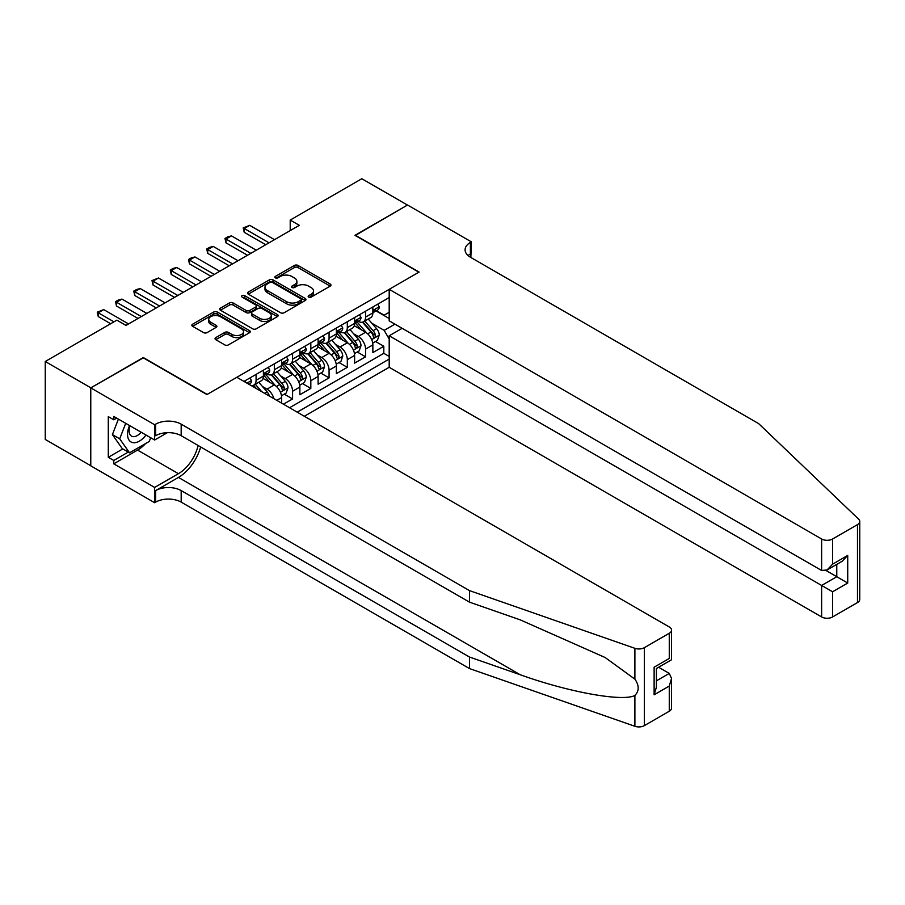 <?xml version="1.0" encoding="UTF-8"?>
<svg xmlns="http://www.w3.org/2000/svg" width="905" height="905" viewBox="0 0 905 905"><rect width="100%" height="100%" fill="white"/><g stroke="black" fill="none" stroke-linecap="round" stroke-linejoin="round"><path stroke-width="1.36" d="M308.684 297.1A1.776 1.018 0 0 0 311.196 297.1L330.223 286.116A2.534 1.459 0 0 0 330.97 285.086A2.534 1.459 0 0 0 330.223 284.046L297.983 265.437A2.534 1.459 0 0 0 294.408 265.437L275.369 276.421A1.776 1.018 0 0 0 274.86 277.145A1.776 1.018 0 0 0 275.369 277.869A1.776 1.018 0 0 0 277.88 277.869L280.346 276.455A8.1 4.683 0 0 1 291.806 276.455L294.487 278.005A8.1 4.683 0 0 1 296.863 281.308A8.1 4.683 0 0 1 294.487 284.623L292.032 286.037A1.776 1.018 0 0 0 291.512 286.761A1.776 1.018 0 0 0 292.032 287.485A1.776 1.018 0 0 0 294.532 287.485L296.998 286.071A8.1 4.683 0 0 1 308.458 286.071L311.15 287.62A8.1 4.683 0 0 1 313.526 290.924A8.1 4.683 0 0 1 311.15 294.238L308.684 295.652A1.776 1.018 0 0 0 308.164 296.376A1.776 1.018 0 0 0 308.684 297.1L308.684 295.652M215.775 337.61A2.534 1.459 0 0 0 215.039 338.651A2.534 1.459 0 0 0 215.775 339.68L224.825 344.907A2.534 1.459 0 0 0 228.399 344.907L249.542 332.701A2.534 1.459 0 0 0 250.278 331.671A2.534 1.459 0 0 0 249.542 330.63L217.302 312.021A2.534 1.459 0 0 0 213.716 312.021L192.584 324.228A2.534 1.459 0 0 0 191.849 325.257A2.534 1.459 0 0 0 192.584 326.286L203.512 332.599A2.534 1.459 0 0 0 207.087 332.599L216.137 327.372A2.534 1.459 0 0 0 216.883 326.343A2.534 1.459 0 0 0 216.137 325.314L210.718 322.18A6.776 3.914 0 0 1 208.738 319.408A6.776 3.914 0 0 1 212.913 315.8A6.776 3.914 0 0 1 220.3 316.648L241.522 328.9A6.776 3.914 0 0 1 243.513 331.671A6.776 3.914 0 0 1 239.327 335.28A6.776 3.914 0 0 1 231.94 334.431L228.399 332.395A2.534 1.459 0 0 0 224.825 332.395L215.775 337.61L215.775 339.68M143.318 357.86L90.862 387.826L45.25 361.491L45.25 439.445L90.772 465.736M143.318 357.543L207.188 394.41L418.845 272.213L354.975 235.345L407.442 205.062L361.819 178.726L290.211 220.073L290.211 230.605M45.25 361.491L116.869 320.144L125.987 325.415L299.329 225.334L290.211 220.073M280.527 312.745A2.534 1.459 0 0 0 284.102 312.745L305.234 300.539A2.534 1.459 0 0 0 305.981 299.51A2.534 1.459 0 0 0 305.234 298.48L273.005 279.86A2.534 1.459 0 0 0 269.418 279.86L248.287 292.066A2.534 1.459 0 0 0 247.54 293.096A2.534 1.459 0 0 0 248.287 294.136L280.527 312.745M242.811 297.485A1.776 1.018 0 0 1 244.61 297.734L277.36 316.637L256.251 328.82A2.534 1.459 0 0 1 252.676 328.82L220.435 310.211L220.435 308.141A2.534 1.459 0 0 0 219.689 309.182A2.534 1.459 0 0 0 220.435 310.211M220.435 308.141L229.474 302.926A2.534 1.459 0 0 1 233.06 302.926L246.137 310.472A2.534 1.459 0 0 0 249.712 310.472L255.719 307.01A2.534 1.459 0 0 0 256.454 305.969A2.534 1.459 0 0 0 255.719 304.94L242.11 297.078A1.776 1.018 0 0 1 241.59 296.354A1.776 1.018 0 0 1 242.676 295.415A1.776 1.018 0 0 1 244.61 295.63L277.394 314.555A2.534 1.459 0 0 1 278.129 315.585A2.534 1.459 0 0 1 277.394 316.626L277.394 314.555M283.457 404.207L292.575 398.947L284.272 394.15M280.697 375.971L285.279 378.607A10.317 5.962 60 0 1 292.575 391.254L299.872 387.035L299.872 394.727L310.822 388.403L302.519 383.618M298.944 365.428L303.526 368.075A10.317 5.962 60 0 1 310.822 380.722L318.119 376.503L318.119 384.195L329.069 377.871L320.766 373.086M317.191 354.896L321.773 357.543A10.317 5.962 60 0 1 329.069 370.179L336.366 365.971L336.366 373.663L347.316 367.34L339.013 362.543M335.438 344.364L340.02 347.011A10.317 5.962 60 0 1 347.316 359.647L354.613 355.439L354.613 363.131L365.563 356.808L365.563 349.115A10.317 5.962 -120 0 0 358.267 336.479L353.685 333.832M357.26 352.011L365.563 356.808M281.636 403.155L281.636 397.578A10.317 5.962 -120 0 0 274.328 384.93L263.05 378.414M273.898 398.698A10.317 5.962 60 0 0 267.032 389.15L262.45 386.503M299.872 387.035A10.317 5.962 -120 0 0 292.575 374.399L281.297 367.882M318.119 376.503A10.317 5.962 -120 0 0 310.822 363.867L299.544 357.351M336.366 365.971A10.317 5.962 -120 0 0 329.069 353.323L317.791 346.819M354.613 355.439A10.317 5.962 -120 0 0 347.316 342.791L336.038 336.275M304.352 416.266L389.195 367.283L821.627 616.95L821.627 585.456L836.774 576.711L836.774 564.369M297.236 412.16L389.195 359.07M389.195 297.553L243.954 381.401M266.941 373.923L267.032 373.98A10.317 5.962 60 0 0 272.19 374.489L279.498 370.269A10.317 5.962 -120 0 0 281.636 365.552L281.636 359.647M285.188 363.391L285.279 363.437A10.317 5.962 60 0 0 290.437 363.957L297.734 359.738A10.317 5.962 -120 0 0 299.872 355.009L299.872 349.115M303.435 352.848L303.526 352.905A10.317 5.962 60 0 0 308.684 353.414L315.981 349.206A10.317 5.962 -120 0 0 318.119 344.477L318.119 338.583M321.682 342.316L321.773 342.373A10.317 5.962 60 0 0 326.931 342.882L334.228 338.674A10.317 5.962 -120 0 0 336.366 333.945L336.366 328.051M339.918 331.784L340.02 331.841A10.317 5.962 60 0 0 345.178 332.35L352.475 328.13A10.317 5.962 -120 0 0 354.613 323.413L354.613 317.508M289.566 407.736L383.81 353.335L383.81 346.276L372.86 352.588L372.86 344.907A10.317 5.962 -120 0 0 365.563 332.259L354.274 325.743M358.165 321.252L358.267 321.309A10.317 5.962 -120 0 0 363.425 321.818A10.317 5.962 -120 0 0 365.563 317.089L365.563 311.196M363.425 321.818L370.722 317.598A10.317 5.962 -120 0 0 372.86 312.881L372.86 306.976M245.142 382.091L245.142 380.722M256.081 374.399L256.081 380.292A10.317 5.962 60 0 1 253.943 385.021A10.317 5.962 60 0 1 250.764 385.338M253.943 385.021L261.251 380.813A10.317 5.962 -120 0 0 263.389 376.084L263.389 370.179M274.328 363.867L274.328 369.76A10.317 5.962 60 0 1 272.19 374.489M292.575 353.323L292.575 359.228A10.317 5.962 60 0 1 290.437 363.957M310.822 342.791L310.822 348.697A10.317 5.962 60 0 1 308.684 353.414M329.069 332.259L329.069 338.153A10.317 5.962 60 0 1 326.931 342.882M347.316 321.728L347.316 327.621A10.317 5.962 60 0 1 345.178 332.35M347.316 359.647L347.316 367.34M329.069 370.179L329.069 377.871M310.822 380.722L310.822 388.403M292.575 391.254L292.575 398.947M389.195 339.058L384.173 330.359L371.932 323.3M384.173 330.359L394.942 324.148M376.05 310.924L389.195 318.515M376.412 310.709L384.173 315.189L389.195 312.293M375.507 341.479L383.81 346.276M383.81 353.335L389.195 356.434M309.397 297.36L311.15 296.342A8.1 4.683 0 0 0 313.526 293.039L313.526 290.924M296.863 281.308L296.863 283.412A8.1 4.683 0 0 1 294.487 286.727L292.734 287.733M330.189 286.138L297.983 267.541A2.534 1.459 0 0 0 294.408 267.541L276.082 278.118M305.2 300.562L273.005 281.964A2.534 1.459 0 0 0 269.418 281.964L248.321 294.148L248.287 292.066M300.765 300.234A1.776 1.018 0 0 0 301.286 299.51A1.776 1.018 0 0 0 300.765 298.786L272.462 282.451A1.776 1.018 0 0 0 269.962 282.451L267.36 283.944A8.1 4.683 0 0 0 264.984 287.258A8.1 4.683 0 0 0 267.36 290.562L286.704 301.727A8.1 4.683 0 0 0 298.164 301.727L300.765 300.234L300.765 302.338A1.776 1.018 0 0 0 301.286 301.614L301.286 299.51M264.984 287.258L264.984 289.362A8.1 4.683 0 0 0 267.36 292.677L267.36 290.562M300.765 302.338L298.164 303.842A8.1 4.683 0 0 1 286.704 303.842L267.36 292.677M220.469 310.234L229.474 305.03L229.474 302.926M256.454 305.969L256.454 308.073A2.534 1.459 0 0 1 255.719 309.114L249.712 312.576A2.534 1.459 0 0 1 246.137 312.576L233.06 305.03A2.534 1.459 0 0 0 229.474 305.03M259.701 318.3A6.776 3.914 0 0 0 267.088 319.148A6.776 3.914 0 0 0 271.274 315.54A6.776 3.914 0 0 0 269.283 312.768L261.805 308.458A2.534 1.459 0 0 0 258.23 308.458L252.224 311.92A2.534 1.459 0 0 0 251.488 312.949A2.534 1.459 0 0 0 252.224 313.99L259.701 318.3L259.701 320.404A6.776 3.914 0 0 0 267.088 321.252A6.776 3.914 0 0 0 271.274 317.644L271.274 315.54M251.488 312.949L251.488 315.053A2.534 1.459 0 0 0 252.224 316.094L252.224 313.99M259.701 320.404L252.224 316.094M243.513 331.671L243.513 333.775A6.776 3.914 0 0 1 239.327 337.384A6.776 3.914 0 0 1 231.94 336.536L228.399 334.499A2.534 1.459 0 0 0 224.825 334.499L215.809 339.703M208.738 319.408L208.738 321.524A6.776 3.914 0 0 0 210.718 324.284L210.718 322.18M216.137 325.314L216.137 327.372L210.718 324.284M249.509 332.723L217.302 314.126A2.534 1.459 0 0 0 213.716 314.126L192.618 326.309L192.584 324.228M372.713 343.097L377.419 340.371L379.252 335.099A6.833 3.948 -120 0 0 376.582 328.685L368.245 319.035M366.582 332.927L357.045 321.897M361.152 329.714L355.62 323.311A16.381 9.457 -120 0 0 355.122 322.746M362.498 322.191L370.926 331.954A6.833 3.948 60 0 1 373.369 336.66C374.399 338.04 375.123 337.61 375.552 335.393A6.833 3.948 -120 0 0 373.12 330.687L364.783 321.037M362.996 322.022L372.057 332.52A3.484 2.014 60 0 1 372.928 333.877L375.552 335.393M373.369 336.66L373.867 337.475M377.702 304.182L379.252 306.874A6.833 3.948 60 0 1 377.826 309.895L374.365 311.897A6.833 3.948 -120 0 0 375.552 310.325L375.417 309.714M373.086 312.214L373.12 312.214A6.833 3.948 -120 0 0 374.365 311.897M374.67 309.815L375.552 310.325C375.123 309.295 374.399 309.714 373.369 311.591A6.833 3.948 60 0 1 372.86 312.564M269.045 242.823L244.226 228.501L244.226 232.291L243.219 227.913L249.701 225.334L274.509 239.667M265.753 244.723L244.226 232.291M249.701 225.334L244.226 228.501L243.219 227.913M129.539 425.531A16.776 9.684 120 0 0 133.476 442.726A16.776 9.684 120 0 0 145.988 435.034M130.094 425.859A11.482 6.629 120 0 0 131.496 436.131A11.482 6.629 120 0 0 133.182 436.651A11.482 6.629 120 0 0 141.101 432.217M150.683 437.749L149.246 441.448L129.551 452.828L122.254 448.609L112.401 434.592L118.408 419.117M129.551 452.828L119.698 438.812L125.705 423.325M112.401 434.592L119.698 438.812M402.148 328.311L389.195 335.789L832.577 591.78L832.577 616.95L857.488 602.572L857.488 524.617A7.738 4.468 0 0 0 859.75 521.461A7.738 4.468 0 0 0 858.63 519.142L758.684 423.642L470.385 257.201A18.066 10.43 180 0 1 465.102 249.825A18.066 10.43 180 0 1 470.385 242.45L471.392 241.873L407.533 205.005L355.258 235.504M389.195 335.789L389.195 367.283M355.258 235.187L419.117 272.054L389.195 289.329L821.627 538.995A7.738 4.468 0 0 0 832.577 538.995L857.488 524.617M471.392 241.873L470.849 257.461M389.195 289.329L389.195 320.834L821.627 570.489L821.627 538.995M859.75 521.461L859.75 599.415A7.738 4.468 180 0 1 857.488 602.572M832.577 616.95A7.738 4.468 180 0 1 821.627 616.95M468.111 255.595A18.066 10.43 180 0 1 470.385 253.988L470.385 242.45M826.005 570.489L847.725 583.035L832.577 591.78M832.577 538.995L832.577 564.177L827.102 569.958L821.627 570.489M832.577 564.177L847.725 555.432L842.25 561.213L827.102 569.958M669.27 711.24L669.27 686.058L671.544 678.433L671.544 708.072A7.738 4.468 180 0 1 669.27 711.24L644.371 725.618A7.738 4.468 180 0 1 634.891 726.274L469.48 668.569L469.48 657.03L181.181 490.589A18.066 10.43 -0 0 0 155.637 490.589L178.443 477.421A33.609 19.401 120 0 0 200.65 446.946M469.48 657.03L520.194 674.734C568.679 692.201 622.832 701.986 634.891 695.447C639.281 690.956 639.281 685.515 634.891 679.146L605.128 657.516L520.194 619.846L469.48 602.153L181.181 435.712A18.066 10.43 -0 0 0 155.637 435.712L155.637 424.173L154.642 424.75L90.772 387.883L143.047 357.701L206.917 394.569L236.839 377.295L669.27 626.961A7.738 4.468 -0 0 1 671.544 630.118A7.738 4.468 -0 0 1 669.27 633.274L644.371 647.663L644.371 725.618M469.48 668.569L181.181 502.128A18.066 10.43 -0 0 0 155.637 502.128L154.642 502.705L90.772 465.837L90.772 387.883M469.48 602.153L469.48 590.614L181.181 424.173A18.066 10.43 -0 0 0 155.637 424.173M634.891 679.146L634.891 648.319L469.48 590.614M145.626 443.552A29.028 16.765 -60 0 1 137.571 450.09L113.77 463.835L113.77 460.464L128.272 452.081M116.688 418.11L113.77 419.796L108.295 416.639L108.295 457.308L113.77 460.464M113.77 419.796L113.77 416.424L154.642 440.022L154.642 424.75M154.642 502.705L154.642 487.433L178.443 473.688A29.028 16.765 120 0 0 198.105 445.475M113.77 463.835L154.642 487.433M658.58 667.245L669.27 673.411L671.544 678.433M167.38 432.669L154.642 440.022M634.891 648.319A7.738 4.468 -0 0 0 644.371 647.663M108.295 457.308L122.797 448.925M669.27 686.058L654.123 694.802L656.397 687.167L656.397 668.512L671.544 659.768L671.544 630.118M654.123 694.802L654.123 667.2C657.075 668.908 657.075 668.908 654.123 667.2L669.27 658.455C672.223 660.164 672.223 660.164 669.27 658.455L669.27 633.274M354.466 353.629L359.172 350.902L361.005 345.642A6.833 3.948 -120 0 0 358.335 339.217L349.997 329.567M348.335 343.459L338.798 332.429M342.905 340.246L337.384 333.843A16.381 9.457 -120 0 0 336.875 333.278M344.251 332.723L352.679 342.486A6.833 3.948 60 0 1 355.122 347.192C356.151 348.572 356.875 348.142 357.305 345.925A6.833 3.948 -120 0 0 354.873 341.219L346.536 331.569M344.748 332.565L353.81 343.052A3.484 2.014 60 0 1 354.681 344.409L357.305 345.925M355.122 347.192L355.62 348.006M336.219 364.161L340.936 361.446L342.757 356.174A6.833 3.948 -120 0 0 340.088 349.749L331.75 340.099M330.087 353.991L320.551 342.961M324.657 350.789L319.137 344.386A16.381 9.457 -120 0 0 318.628 343.81M326.004 343.255L334.431 353.018A6.833 3.948 60 0 1 336.875 357.724C337.904 359.104 338.628 358.685 339.058 356.468A6.833 3.948 -120 0 0 336.626 351.751L328.289 342.101M326.501 343.097L335.563 353.584A3.484 2.014 60 0 1 336.434 354.952L339.058 356.468M336.875 357.724L337.373 358.538M317.972 374.693L322.689 371.978L324.51 366.706A6.833 3.948 -120 0 0 321.841 360.292L313.503 350.631M311.84 364.534L302.315 353.504M306.422 361.321L300.89 354.918A16.381 9.457 -120 0 0 300.381 354.341M307.757 353.787L316.184 363.55A6.833 3.948 60 0 1 318.628 368.267C319.657 369.636 320.381 369.217 320.811 367A6.833 3.948 -120 0 0 318.379 362.283L310.042 352.633M308.254 353.629L317.316 364.115A3.484 2.014 60 0 1 318.187 365.484L320.811 367M318.628 368.267L319.126 369.07M299.725 385.236L304.442 382.51L306.263 377.238A6.833 3.948 -120 0 0 303.594 370.824L295.268 361.174M293.593 375.066L284.068 364.036M288.175 371.853L282.643 365.45A16.381 9.457 -120 0 0 282.134 364.885M289.51 364.319L297.937 374.082A6.833 3.948 60 0 1 300.381 378.799C301.41 380.168 302.134 379.749 302.575 377.532A6.833 3.948 -120 0 0 300.132 372.826L291.795 363.165M290.007 364.161L299.069 374.659A3.484 2.014 60 0 1 299.94 376.016L302.575 377.532M300.381 378.799L300.879 379.602M359.455 314.725L361.005 317.406A6.833 3.948 60 0 1 359.59 320.427L356.118 322.429A6.833 3.948 -120 0 0 357.305 320.856L357.17 320.246M354.839 322.757L354.873 322.757A6.833 3.948 -120 0 0 356.118 322.429M356.423 320.347L357.305 320.856C356.875 319.827 356.151 320.246 355.122 322.123A6.833 3.948 60 0 1 354.613 323.096M250.798 253.355L225.978 239.033L225.978 242.823L224.972 238.456L227.709 236.872L231.454 235.866L256.273 250.199M247.506 255.255L225.978 242.823M231.454 235.866L225.978 239.033L224.972 238.456M341.208 325.257L342.757 327.938A6.833 3.948 60 0 1 341.343 330.97L337.87 332.972A6.833 3.948 -120 0 0 339.058 331.388L338.923 330.789M336.592 333.289L336.626 333.289A6.833 3.948 -120 0 0 337.87 332.972M338.176 330.879L339.058 331.388C338.628 330.359 337.904 330.789 336.875 332.655A6.833 3.948 60 0 1 336.366 333.628M232.551 263.887L207.731 249.565L207.731 253.355L206.725 248.988L209.462 247.404L213.207 246.409L238.026 260.731M229.259 265.787L207.731 253.355M213.207 246.409L207.731 249.565L206.725 248.988M322.961 335.789L324.51 338.47A6.833 3.948 60 0 1 323.096 341.502L319.623 343.504A6.833 3.948 -120 0 0 320.811 341.932L320.675 341.321M318.356 343.821L318.379 343.821A6.833 3.948 -120 0 0 319.623 343.504M319.929 341.411L320.811 341.932C320.381 340.891 319.657 341.321 318.628 343.187A6.833 3.948 60 0 1 318.119 344.16M214.304 274.43L189.484 260.097L189.484 263.887L188.478 259.52L191.215 257.936L194.96 256.941L219.779 271.262M211.012 276.319L189.484 263.887M194.96 256.941L189.484 260.097L188.478 259.52M304.714 346.321L306.263 349.013A6.833 3.948 60 0 1 304.849 352.034L301.376 354.036A6.833 3.948 -120 0 0 302.575 352.464L302.428 351.853M300.109 354.353L300.132 354.353A6.833 3.948 -120 0 0 301.376 354.036M301.693 351.955L302.575 352.464C302.146 351.434 301.41 351.853 300.381 353.731A6.833 3.948 60 0 1 299.872 354.703M196.057 284.962L171.237 270.629L171.237 274.43L170.242 270.052L172.979 268.468L176.713 267.473L201.532 281.794M192.776 286.851L171.237 274.43M176.713 267.473L171.237 270.629L170.242 270.052M281.478 395.768L286.195 393.042L288.016 387.781A6.833 3.948 -120 0 0 285.358 381.356L277.021 371.706M275.346 385.598L265.821 374.568M269.928 382.385L264.396 375.982A16.381 9.457 -120 0 0 263.887 375.417M271.262 374.862L279.702 384.625A6.833 3.948 60 0 1 282.134 389.331C283.163 390.711 283.887 390.281 284.328 388.064A6.833 3.948 -120 0 0 281.885 383.358L273.548 373.708M271.76 374.704L280.822 385.191A3.484 2.014 60 0 1 281.704 386.548L284.328 388.064M282.134 389.331L282.632 390.146M286.466 356.853L288.016 359.545A6.833 3.948 60 0 1 286.602 362.566L283.129 364.568A6.833 3.948 -120 0 0 284.328 362.996L284.181 362.385M281.862 364.896L281.885 364.896A6.833 3.948 -120 0 0 283.129 364.568M283.446 362.486L284.328 362.996C283.899 361.966 283.163 362.385 282.134 364.263A6.833 3.948 60 0 1 281.636 365.235M177.81 295.494L152.99 281.172L152.99 284.962L151.995 280.584L158.466 278.005L183.285 292.338M174.529 297.394L152.99 284.962M158.466 278.005L152.99 281.172L151.995 280.584M269.407 396.107A6.833 3.948 -120 0 0 267.111 391.888L258.773 382.238M261.703 391.65L255.301 384.24M253.513 385.236L256.42 388.607M253.015 385.394L255.165 387.872M268.219 367.396L269.769 370.077A6.833 3.948 60 0 1 268.355 373.098L264.882 375.1A6.833 3.948 -120 0 0 266.081 373.527L265.934 372.928M263.615 375.428L263.638 375.428A6.833 3.948 -120 0 0 264.882 375.1M265.199 373.018L266.081 373.527C265.651 372.498 264.916 372.917 263.887 374.794A6.833 3.948 60 0 1 263.389 375.767M159.563 306.026L134.743 291.704L134.743 295.494L133.748 291.127L136.485 289.543L140.218 288.537L165.038 302.87M156.282 307.926L134.743 295.494M140.218 288.537L134.743 291.704L133.748 291.127M249.972 377.928L251.522 380.609A6.833 3.948 60 0 1 250.108 383.641L248.966 384.297M141.316 316.558L116.496 302.236L116.496 306.026L115.501 301.659L118.238 300.075L121.971 299.08L146.791 313.402M138.035 318.458L116.496 306.026M121.971 299.08L116.496 302.236L115.501 301.659M113.951 321.829L98.26 312.768L98.26 316.569L97.254 312.191L103.724 309.612L128.544 323.933M110.659 323.73L98.26 316.569M103.724 309.612L98.26 312.768L97.254 312.191M267.032 389.15L274.328 384.93M285.279 378.607L292.575 374.399M303.526 368.075L310.822 363.867M321.773 357.543L329.069 353.323M340.02 347.011L347.316 342.791M358.267 336.479L365.563 332.259M365.563 317.089L372.86 312.881M256.081 380.292L263.389 376.084M274.328 369.76L281.636 365.552M292.575 359.228L299.872 355.009M310.822 348.697L318.119 344.477M329.069 338.153L336.366 333.945M347.316 327.621L354.613 323.413M365.563 349.115L372.86 344.907M276.794 400.361L281.636 397.578M311.15 296.342L311.15 294.238M292.032 287.485L292.032 286.037M294.487 286.727L294.487 284.623M275.369 277.869L275.369 276.421M294.408 267.541L294.408 265.437M297.983 267.541L297.983 265.437M330.223 286.116L330.223 284.046M269.418 281.964L269.418 279.86M273.005 281.964L273.005 279.86M305.234 300.539L305.234 298.48M286.704 303.842L286.704 301.727M298.164 303.842L298.164 301.727M233.06 305.03L233.06 302.926M246.137 312.576L246.137 310.472M249.712 312.576L249.712 310.472M255.719 309.114L255.719 307.01M244.61 297.734L244.61 295.63M224.825 334.499L224.825 332.395M228.399 334.499L228.399 332.395M231.94 336.536L231.94 334.431M213.716 314.126L213.716 312.021M217.302 314.126L217.302 312.021M249.542 332.701L249.542 330.63M371.661 339.59L379.206 335.235M373.12 330.687L376.582 328.685M367.668 333.832L370.926 331.954M379.206 306.795L372.86 310.449M847.725 555.432L847.725 583.035M520.194 674.734L178.443 477.421M181.181 435.712L181.181 424.173M181.181 490.589L181.181 502.128M634.891 726.274L634.891 695.447M155.637 490.589L155.637 502.128M137.571 450.09L178.443 473.688M656.397 680.854L669.27 673.411M353.414 350.122L360.959 345.767M354.873 341.219L358.335 339.217M349.421 344.364L352.679 342.486M335.178 360.654L342.712 356.31M336.626 351.751L340.088 349.749M331.173 354.896L334.431 353.018M316.931 371.186L324.465 366.842M318.379 362.283L321.841 360.292M312.926 365.439L316.184 363.55M298.684 381.729L306.218 377.374M300.132 372.826L303.594 370.824M294.679 375.971L297.937 374.082M360.959 317.327L354.613 320.992M342.712 327.859L336.366 331.524M324.465 338.391L318.119 342.056M306.218 348.934L299.872 352.588M280.437 392.261L287.971 387.906M281.885 383.358L285.358 381.356M276.432 386.503L279.702 384.625M287.971 359.466L281.636 363.12M264.611 393.336L267.111 391.888M269.724 369.998L263.389 373.663M251.477 380.53L246.963 383.143"/></g></svg>

